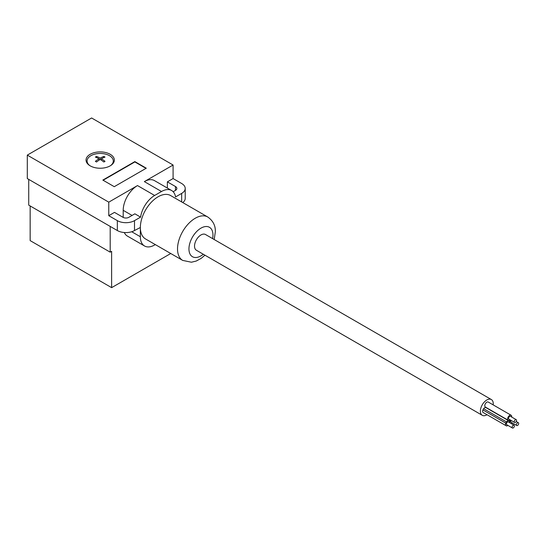 <?xml version="1.0" encoding="UTF-8"?>
<svg xmlns="http://www.w3.org/2000/svg" width="546" height="546" viewBox="0 0 546 546"><rect width="100%" height="100%" fill="white"/><g stroke="black" fill="none" stroke-linecap="round" stroke-linejoin="round"><path stroke-width="0.82" d="M509.534 422.611A2.894 1.672 120 0 0 509.568 422.14A2.894 1.672 120 0 0 509.282 421.096L508.572 420.686A2.894 1.672 120 0 0 506.483 421.887L505.767 423.13A2.894 1.672 120 0 0 505.48 424.495A2.894 1.672 120 0 0 505.767 425.539L506.483 425.948A2.894 1.672 120 0 0 507.917 425.409M493.175 404.886A9.098 5.248 120 0 0 493.25 403.712A9.098 5.248 120 0 0 491.366 399.549A9.098 5.248 120 0 0 484.357 401.986A9.098 5.248 120 0 0 480.384 411.145A9.098 5.248 120 0 0 482.268 415.308A9.098 5.248 120 0 0 487.039 414.721M491.366 399.549L205.508 234.514A9.098 5.248 120 0 0 198.498 236.95A9.098 5.248 120 0 0 194.526 246.103A9.098 5.248 120 0 0 196.41 250.266L482.268 415.308M514.264 421.717A1.611 0.928 120 0 0 514.598 422.454A1.611 0.928 120 0 0 515.84 422.017A1.611 0.928 120 0 0 516.543 420.4A1.611 0.928 120 0 0 516.209 419.656A1.611 0.928 120 0 0 514.967 420.092A1.611 0.928 120 0 0 514.264 421.717M516.209 419.656L510.49 416.359A1.611 0.928 120 0 0 509.247 416.789A1.611 0.928 120 0 0 508.544 418.413A1.611 0.928 120 0 0 508.879 419.151L514.598 422.454M512.1 427.279A1.611 0.928 120 0 0 512.435 428.016A1.611 0.928 120 0 0 513.677 427.579A1.611 0.928 120 0 0 514.387 425.962A1.611 0.928 120 0 0 514.052 425.218A1.611 0.928 120 0 0 512.81 425.655A1.611 0.928 120 0 0 512.1 427.279M514.052 425.218L508.333 421.922A1.611 0.928 120 0 0 507.091 422.351A1.611 0.928 120 0 0 506.388 423.976A1.611 0.928 120 0 0 506.722 424.713L512.435 428.016M511.691 417.048A2.894 1.672 120 0 0 511.725 416.578A2.894 1.672 120 0 0 511.131 415.253A2.894 1.672 120 0 0 508.899 416.025A2.894 1.672 120 0 0 507.643 418.932A2.894 1.672 120 0 0 508.237 420.256A2.894 1.672 120 0 0 510.08 419.847M508.572 420.686L485.701 407.48A2.894 1.672 120 0 0 483.613 408.688L482.896 409.923A2.894 1.672 120 0 0 482.616 411.295A2.894 1.672 120 0 0 482.896 412.332L505.767 425.539M510.38 420.017A2.894 1.672 120 0 0 509.8 422.003A2.894 1.672 120 0 0 509.978 422.87M511.001 423.464A2.894 1.672 120 0 0 512.237 422.911M511.131 415.253L488.26 402.047A2.894 1.672 120 0 0 486.036 402.825A2.894 1.672 120 0 0 484.773 405.733A2.894 1.672 120 0 0 485.374 407.057L508.237 420.256M511.022 420.386A1.611 0.928 120 0 0 510.701 421.485A1.611 0.928 120 0 0 511.036 422.222L516.755 425.525A1.611 0.928 120 0 0 517.997 425.088A1.611 0.928 120 0 0 518.7 423.464A1.611 0.928 120 0 0 518.366 422.727A1.611 0.928 120 0 0 517.123 423.164A1.611 0.928 120 0 0 516.42 424.781A1.611 0.928 120 0 0 516.755 425.525M483.613 412.749L482.896 412.332M482.896 409.923L505.767 423.13M483.613 408.688L506.483 421.887M134.493 230.542A12.128 7.002 180 0 1 117.342 230.542L27.3 178.556L27.3 155.119L108.77 202.156L137.496 185.572L154.648 195.468A20.216 11.671 120 0 0 140.588 217.124L134.493 220.639L134.493 230.542L140.356 227.491A25.061 14.469 120 0 0 145.55 238.964L182.712 260.415L191.407 262.223L196.219 261.049L201.14 258.394L204.948 255.2M185.217 188.459A12.128 7.002 180 0 1 181.661 193.407L175.566 196.929A20.216 11.671 120 0 0 171.615 190.506L154.463 180.61A20.216 11.671 120 0 0 144.356 181.606L173.089 165.022L173.089 178.556L181.661 183.504A12.128 7.002 180 0 1 185.217 188.459L185.217 198.362A12.128 7.002 180 0 1 182.774 202.573M171.615 190.506A20.216 11.671 120 0 0 161.514 191.51L144.356 181.606M154.648 195.468L161.514 191.51M214.196 239.53L215.336 231.777C215.574 225.682 213.049 220.761 207.773 217.008L170.611 195.55A25.061 14.469 120 0 0 151.297 202.266A25.061 14.469 120 0 0 140.356 227.491L140.356 236.732A20.216 11.671 120 0 0 144.54 245.987A20.216 11.671 120 0 0 154.648 244.983L155.31 244.601M173.089 165.022L91.619 117.984L27.3 155.119M30.16 205.951L30.16 240.609L111.63 287.646L170.229 253.815L170.229 253.214M111.63 287.646L111.63 251.337L110.196 252.163L28.726 205.125L28.726 179.381M134.493 220.639A12.128 7.002 180 0 1 117.342 220.639L108.77 215.69L114.489 212.387L123.062 217.342A4.04 2.334 0 0 0 128.781 217.342L134.876 213.82L140.588 217.124M137.496 185.572A20.216 11.671 120 0 0 123.205 210.326L123.205 217.417M110.196 154.293A14.148 8.17 0 0 0 90.186 154.293A14.148 8.17 0 0 0 86.043 160.074A14.148 8.17 0 0 0 90.186 165.847A14.148 8.17 0 0 0 105.61 167.615A14.148 8.17 0 0 0 114.346 160.074A14.148 8.17 0 0 0 110.196 154.293M114.271 186.684L102.839 180.084L134.855 161.596L146.287 168.202L114.271 186.684M100.191 159.439A32.33 18.666 120 0 0 96.526 162.005A31.777 18.346 -120 0 0 95.366 161.336A32.33 18.666 -60 0 1 99.038 158.77A32.33 18.666 -120 0 0 95.366 157.098A31.777 18.346 -60 0 1 95.946 156.757A31.777 18.346 -60 0 1 96.526 156.429A32.33 18.666 60 0 1 100.191 158.101A32.33 18.666 -60 0 1 103.863 156.429A31.777 18.346 60 0 1 105.016 157.098A32.33 18.666 120 0 0 101.351 158.77A32.33 18.666 60 0 1 105.016 161.336A31.777 18.346 120 0 0 104.443 161.664A31.777 18.346 120 0 0 103.863 162.005A32.33 18.666 -120 0 0 100.191 159.439L100.191 158.101M89.783 165.602A13.097 7.562 180 0 1 87.101 160.824A13.097 7.562 180 0 1 90.929 155.665A13.097 7.562 180 0 1 105.057 153.992A13.097 7.562 180 0 1 113.288 160.824A13.097 7.562 180 0 1 110.606 165.602M103.126 180.248L134.855 161.93L146 168.366M110.196 252.163L110.196 226.419M167.369 188.056L167.369 181.859L173.089 178.556M124.297 232.528A20.216 11.671 120 0 0 127.389 236.084L144.54 245.987M108.77 215.69L108.77 202.156M101.351 160.169L101.351 158.77M96.526 157.548L96.526 156.429M99.038 160.169L99.038 158.77M173.15 191.721L175.478 190.377A4.702 2.716 0 0 0 176.856 188.459A4.702 2.716 0 0 0 175.478 186.534L167.369 181.859M103.863 157.548L103.863 156.429M212.612 238.616A16.981 9.801 120 0 0 212.967 235.08A16.981 9.801 120 0 0 200.955 228.146A16.981 9.801 120 0 0 188.95 248.942A16.981 9.801 120 0 0 203.31 254.252M207.773 217.008A25.061 14.469 120 0 0 188.459 223.724A25.061 14.469 120 0 0 177.518 248.942A25.061 14.469 120 0 0 182.712 260.415M181.661 193.407L181.661 201.931M131.716 231.743L140.356 236.732M123.205 210.326L132.064 215.438M117.342 220.639L117.342 230.542M175.478 186.534L175.478 190.377M87.101 160.824L87.005 163.029M516.223 421.492L518.366 422.727M113.288 160.824L113.384 163.029"/></g></svg>
